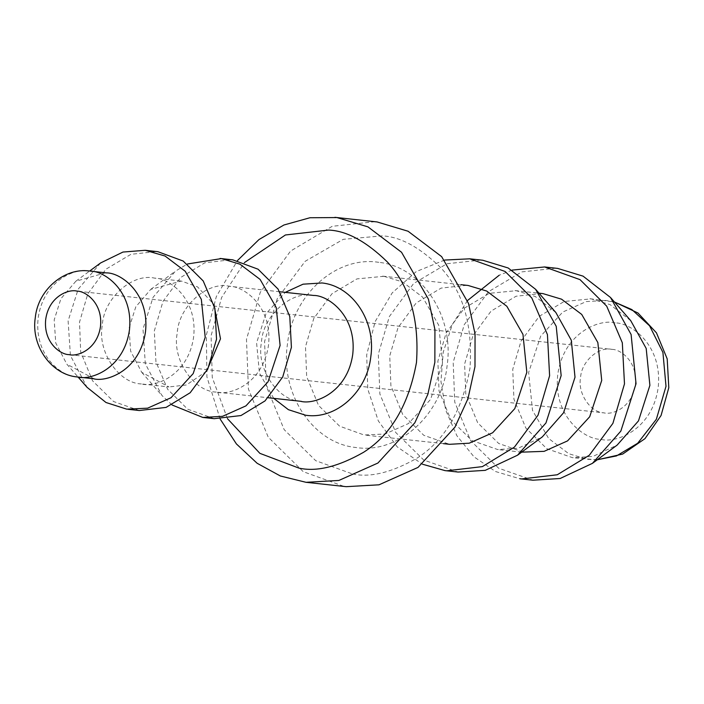 <?xml version="1.0" encoding="UTF-8"?>
<svg xmlns="http://www.w3.org/2000/svg" width="704" height="704" viewBox="0 0 704 704"><rect width="100%" height="100%" fill="white"/><g stroke="black" fill="none" stroke-linecap="round" stroke-linejoin="round"><path stroke-width="0.53" stroke-dasharray="3.52 2.64" d="M611.917 349.378C620.083 349.14 637.903 361.134 635.351 384.674C632.051 408.118 611.864 415.175 604.006 412.861C590.286 412.518 577.394 393.105 580.58 377.555C581.31 361.698 598.541 346.201 611.917 349.378L76.56 291.086M69.643 354.684L604.006 412.861M94.072 378.796L66.836 364.162L78.091 377.054M630.731 320.654L610.148 304.656L591.105 298.857L564.194 301.479L539.22 316.334L521.03 341.079L512.75 369.31L513.92 399.142L525.818 428.023L546.832 448.712L572.563 457.706L592.962 456.421L617.188 445.06M556.019 268.206L521.778 271.902L488.479 291.702L464.226 324.702L453.191 362.34L454.749 402.125L470.615 440.634L498.626 468.213L532.946 480.198M139.33 410.529L113.59 401.544L92.576 380.855L80.687 351.974L79.517 322.142L87.789 293.911L105.978 269.166L130.962 254.311L156.64 251.539M512.169 270.09L499.224 275.22M467.518 300.52L452.32 324.518L443.238 352.158L440.95 381.41L445.641 410.018L456.931 435.794L473.994 456.834L495.537 471.53L519.904 478.764M141.39 383.935C118.518 383.363 97.038 351.014 102.335 325.107C103.558 298.672 132.282 272.835 154.572 278.133C168.186 277.746 197.877 297.73 193.626 336.97C188.126 376.042 154.484 387.798 141.39 383.935L168.951 386.945L141.715 372.31L130.627 351.129L129.078 328.02L135.802 306.83L150.744 289.379L181.315 281.046L197.516 286.862L213.91 304.462M180.497 280.949L154.572 278.133M541.737 293.471L516.058 296.234L491.084 311.089L472.886 335.834L464.614 364.065L465.784 393.897L477.682 422.778L498.687 443.467L524.427 452.461M206.65 371.175L186.41 384.982L168.951 386.945M100.619 262.944L78.206 289.115L68.112 320.901L70.435 355.564L87.067 387.341M555.852 312.506L535.269 296.498L516.226 290.699L489.315 293.322L464.341 308.176L446.142 332.93L437.87 361.161L439.041 390.993L450.938 419.874L471.944 440.554L497.684 449.548L518.082 448.272L542.309 436.902M172.049 404.976L161.955 395.498L145.314 363.722L143 329.05L153.085 297.273L175.498 271.093L187.396 264.009M105.618 272.8L75.865 281.222L60.922 298.681L54.199 319.862L55.748 342.98L66.836 364.162M481.14 260.058L446.899 263.745L413.6 283.554L389.347 316.554L378.312 354.191L379.87 393.967L395.727 432.476L423.746 460.055L458.058 472.05M214.21 418.686L187.66 409.182L167.649 389.286L155.945 361.847L154.308 331.003L162.994 301.391L180.699 277.464L204.741 262.83L231.519 259.688M444.638 260.058L416.258 271.577L392.251 292.829L375.135 321.596L366.687 354.851L367.787 389.145L378.312 420.913L397.17 446.829L422.409 464.191M216.278 392.093C193.398 391.521 171.917 359.163 177.214 333.256C178.438 306.821 207.161 280.993 229.451 286.29C243.065 285.894 272.765 305.888 268.506 345.118C263.006 384.19 229.363 395.947 216.278 392.093L268.25 397.76M279.787 291.764L229.451 286.29M466.858 285.314L441.179 288.086L416.196 302.94L398.006 327.686L389.734 355.916L390.905 385.748L402.802 414.63L423.808 435.318L449.548 444.312M301.33 401.359L300.511 401.262C277.64 400.69 256.159 368.342 261.457 342.434C262.68 315.99 291.403 290.162 313.694 295.46M383.847 276.294L356.937 278.907L331.962 293.762L313.764 318.516L305.492 346.746L306.662 376.578L318.56 405.46L339.566 426.14L364.074 434.993L385.018 434.016L408.426 423.57L430.566 399.441L442.596 363.123L438.724 325.222L422.602 297.114L402.442 281.864L383.847 276.294M273.733 398.35L259.442 373.138L256.59 342.866L265.892 313.922L285.261 292.354M378.805 262.337C336.283 255.517 292.459 294.923 287.399 344.538C280.139 393.862 312.902 443.212 355.74 447.489C398.27 454.309 442.094 414.902 447.154 365.288C454.414 315.964 421.652 266.605 378.805 262.337M227.454 418.651L212.256 377.494L211.086 335.746L221.628 297.458L244.446 262.574M352.449 473.933C370.102 477.84 391.635 472.578 417.032 458.137C444.532 440.704 462.185 410.749 469.973 368.254C472.842 325.125 463.109 291.606 440.757 267.696C419.698 247.218 400.145 236.614 382.105 235.884L343.253 239.334L305.14 261.316L277.244 298.69L264.572 341.572L266.332 386.32L284.17 429.642L315.691 460.671L352.449 473.933M220.15 419.03L206.906 376.886L206.36 334.99L216.304 296.63L237.398 260.63M375.012 221.69L332.218 226.301L290.585 251.055L260.269 292.31L246.479 339.354L248.424 389.083L268.25 437.21L303.266 471.689L344.115 486.438L346.166 486.675M615.208 322.925C600.811 318.683 563.807 331.61 557.753 374.59C553.071 417.754 585.737 439.736 600.714 439.305C615.111 443.555 652.124 430.619 658.17 387.64C662.851 344.485 630.186 322.494 615.208 322.925M597.291 459.756L587.382 459.298L568.788 453.728L548.627 438.478L532.506 410.37L528.634 372.469L540.663 336.151L562.795 312.022L586.212 301.576L605.924 300.458L614.469 302.025M90.385 271.146C77.299 267.291 43.657 279.048 38.157 318.12C33.898 357.35 63.598 377.335 77.211 376.948M589.873 298.707L614.407 301.954M597.221 459.809L572.563 457.706M514.994 290.558L538.974 293.163M521.664 452.162L497.684 449.548M141.715 372.31L161.955 395.498M150.744 289.379L175.498 271.093M75.865 281.222L89.628 271.058M382.615 276.144L460.759 284.654M443.441 443.643L365.306 435.134"/><path stroke-width="1.06" d="M69.15 354.622C60.975 354.86 43.164 342.866 45.716 319.326C49.016 295.882 69.203 288.825 77.053 291.139C85.228 290.91 103.039 302.905 100.487 326.445C97.187 349.888 77 356.937 69.15 354.622L69.643 354.684M76.56 291.086L77.053 291.139M89.566 271.049C65.305 267.344 38.122 288.904 35.27 317.733C30.765 346.764 52.351 374.845 77.097 376.93L77.211 376.948C90.297 380.811 123.948 369.054 129.439 329.982C133.698 290.743 104.007 270.758 90.385 271.146L106.436 272.897C120.05 272.501 149.741 292.494 145.49 331.725C139.99 370.797 106.339 382.554 93.254 378.699M519.904 478.764L532.946 480.198L560.138 478.5L592.442 463.346L617.188 445.06L638.484 420.886L649.889 385.343L646.184 348.41L630.731 320.654L610.5 297.475L583.053 276.135L557.656 268.409L544.623 266.966L512.169 270.09M89.628 271.058L100.619 262.944L122.971 252.05L145.235 250.298L165.062 256.027L185.222 271.269L201.344 299.376L205.216 337.278L193.186 373.595L171.046 397.725L147.638 408.17L126.702 409.147L106.005 402.503L87.067 387.341L78.091 377.054M592.442 463.346L620.831 431.112L636.038 383.724L631.101 334.479L610.5 297.475M145.235 250.298L157.863 251.689L183.181 261.043L203.201 280.94L214.905 308.37L216.533 339.222L207.847 368.834L190.15 392.762L166.1 407.396L139.33 410.529L127.926 409.288M521.541 478.958L557.242 474.778L589.301 455.259L612.902 423.359L624.483 383.874L622.31 342.751L606.707 306.17L580.017 279.638L544.623 266.966M499.224 275.22L467.518 300.52M521.664 452.162L544.139 451.343L567.547 440.898L589.688 416.768L601.718 380.45L597.846 342.549L581.724 314.433L561.563 299.191L542.969 293.612L538.974 293.163M213.91 304.462L220.493 338.809L206.65 371.175M422.409 464.191L445.025 470.615L458.058 472.05L485.258 470.342L517.554 455.189L542.309 436.902L563.605 412.729L575.01 377.194L571.305 340.261L555.852 312.506L535.621 289.318L508.174 267.986L482.777 260.251L469.744 258.817L444.638 260.058M187.396 264.009L221.346 258.597L239.941 264.176L260.102 279.418L276.223 307.525L280.095 345.435L268.066 381.753L245.934 405.882L222.517 416.328L202.805 417.446L172.049 404.976M517.554 455.189L545.952 422.954L561.158 375.575L556.222 326.33L535.621 289.318M220.114 258.447L232.742 259.838L258.06 269.201L278.08 289.089L289.784 316.527L291.412 347.371L282.726 376.983L265.03 400.91L240.979 415.545L214.21 418.686L202.805 417.446M446.662 470.809L482.363 466.62L514.422 447.11L538.023 415.21L549.604 375.725L547.43 334.594L531.819 298.012L505.138 271.489L469.744 258.817M443.441 443.643L449.548 444.312L469.251 443.186L492.668 432.749L514.809 408.61L526.83 372.293L522.966 334.391L506.845 306.284L486.684 291.042L468.081 285.463L460.759 284.654M279.787 291.764L313.694 295.46C327.307 295.073 356.998 315.058 352.748 354.288C347.248 393.36 313.597 405.117 300.511 401.262M285.261 292.354L303.063 284.187L322.027 282.964C352.625 286.088 375.971 321.253 370.841 356.506C367.162 391.943 335.949 420.015 305.554 415.21L288.411 409.684L273.733 398.35M244.446 262.574L285.419 234.978L328.618 230.067C346.667 230.798 366.212 241.402 387.27 261.87C409.622 285.78 419.364 319.299 416.486 362.428C408.698 404.923 391.046 434.887 363.546 452.311C338.149 466.752 316.615 472.023 298.962 468.116L259.882 453.35L227.454 418.651M237.398 260.63L258.993 239.545L283.932 224.998L309.945 217.747L336.943 217.562L367.946 226.864L401.544 252.27L428.41 299.121L434.931 329.622L434.861 362.287L427.865 394.275L414.814 422.822L377.916 463.038L338.897 480.445L306.046 482.31L280.35 475.983L257.145 463.285L236.412 443.934L220.15 419.03M306.046 482.31L346.166 486.675L379.007 484.81L418.035 467.403L454.934 427.187L467.984 398.649L474.98 366.661L475.05 333.986L468.53 303.486L441.654 256.634L408.056 231.229L377.062 221.936L334.902 217.325M614.469 302.025L631.866 309.575L649.572 325.802L662.913 352.387L666.01 386.32L656.357 419.285L637.683 443.247L616.475 455.919L597.291 459.756M614.407 301.954L637.991 313.016L656.462 332.851L667.198 358.89L668.8 387.702L661.065 415.501L644.987 438.636L622.679 454.071L597.221 459.809M94.072 378.796L78.03 377.045M301.33 401.359L268.25 397.76"/></g></svg>
